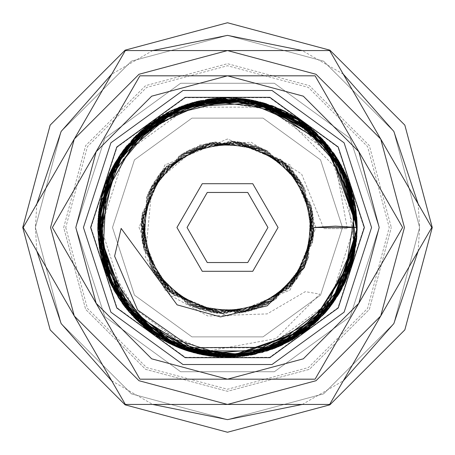 <?xml version="1.0" encoding="UTF-8"?>
<svg xmlns="http://www.w3.org/2000/svg" width="455" height="455" viewBox="0 0 455 455"><rect width="100%" height="100%" fill="white"/><g stroke="black" fill="none" stroke-linecap="round" stroke-linejoin="round"><path stroke-width="0.34" stroke-dasharray="2.27 1.71" d="M323.846 228.655L347.279 228.655L323.846 228.655L301.625 174.009L251.194 142.25L199.694 145.014L152.118 185.185L145.31 256.819L170.659 295.545L207.821 315.998L267.17 313.904L305.316 291.666L319.825 294.095L275.884 338.645L207.668 351.072L143.336 323.323L100.595 251.387L108.87 175.147M123.936 149.496L188.461 104.502L234.297 99.406L278.961 111.242L336.342 168.208L347.279 228.655M65.725 227.5L87.394 308.388L146.612 367.606L227.5 389.275L308.388 367.606L367.606 308.388L389.275 227.5L367.606 146.612L308.388 87.394L227.5 65.725L146.612 87.394L87.394 146.612L65.725 227.5M379.169 227.5L350.202 316.646L274.365 371.746L180.635 371.746L104.798 316.646L75.831 227.5L104.798 138.354L180.635 83.254L274.365 83.254L350.202 138.354L379.169 227.5L350.202 138.354L274.365 83.254L180.635 83.254L104.798 138.354L75.831 227.5L104.798 316.646L180.635 371.746L274.365 371.746L350.202 316.646L379.169 227.5L350.202 138.354L274.365 83.254L180.635 83.254L104.798 138.354L75.831 227.5L104.798 316.646L180.635 371.746L274.365 371.746L350.202 316.646L379.169 227.5L350.202 138.354L274.365 83.254L180.635 83.254L104.798 138.354L75.831 227.5L96.153 303.331L151.669 358.847L227.5 379.169L303.331 358.847L358.847 303.331L379.169 227.5L358.847 151.669L402.629 227.5L315.065 379.169L139.935 379.169L52.37 227.5L96.153 151.669L75.831 227.5L104.798 316.646L180.635 371.746L274.365 371.746L350.202 316.646L379.169 227.5M36.855 203.817L35.388 227.5L61.129 323.556L131.444 393.871L227.5 419.612L323.556 393.871L393.871 323.556L419.612 227.5L393.871 131.444L323.556 61.129L227.5 35.388L131.444 61.129L61.129 131.444L35.388 227.5L61.129 323.556L131.444 393.871L227.5 419.612L323.556 393.871L393.871 323.556L419.612 227.5L418.145 203.817M343.332 74.233L302.313 50.556M152.687 50.556L111.668 74.233M432.25 227.5L404.819 125.125L329.875 50.181L227.5 22.75L125.125 50.181L50.181 125.125L22.75 227.5L50.181 329.875L125.125 404.819L227.5 432.25L329.875 404.819L404.819 329.875L432.25 227.5L404.819 125.125L329.875 50.181L227.5 22.75L125.125 50.181L50.181 125.125L22.75 227.5L50.181 329.875L125.125 404.819L227.5 432.25L329.875 404.819L404.819 329.875L432.25 227.5L404.819 125.125L329.875 50.181L227.5 22.75L125.125 50.181L50.181 125.125L22.75 227.5L50.181 329.875L125.125 404.819L227.5 432.25L329.875 404.819L404.819 329.875L432.25 227.5M418.145 251.183L419.612 227.5L393.871 131.444L323.556 61.129L227.5 35.388L131.444 61.129L61.129 131.444L35.388 227.5L61.129 323.556L131.444 393.871L227.5 419.612L323.556 393.871L393.871 323.556L419.612 227.5L393.871 131.444L323.556 61.129L227.5 35.388L131.444 61.129L61.129 131.444L35.388 227.5L61.129 323.556L131.444 393.871L227.5 419.612L323.556 393.871L393.871 323.556L419.612 227.5L393.871 131.444L323.556 61.129L227.5 35.388L131.444 61.129L61.129 131.444L35.388 227.5L61.129 323.556L131.444 393.871L227.5 419.612L323.556 393.871L393.871 323.556L419.612 227.5L393.871 131.444L323.556 61.129L227.5 35.388L131.444 61.129L61.129 131.444L35.388 227.5L36.855 251.183M371.581 227.5L344.065 142.807L272.022 90.471L182.978 90.471L110.935 142.807L83.419 227.5L110.935 142.807L182.978 90.471L272.022 90.471L344.065 142.807L371.581 227.5L344.065 312.193L272.022 364.529L182.978 364.529L110.935 312.193L83.419 227.5L110.935 312.193L182.978 364.529L272.022 364.529L344.065 312.193L371.581 227.5M404.444 227.5L380.738 139.025L431.818 227.5L380.738 315.975L329.659 404.444L227.5 404.444L315.975 380.738L380.738 315.975L404.444 227.5M23.182 227.5L74.262 139.025L50.556 227.5L74.262 315.975L139.025 380.738L227.5 404.444L125.341 404.444L23.182 227.5M91 227.5L117.072 147.266L185.321 97.683L269.678 97.683L337.928 147.266L364 227.5L337.928 307.734L269.678 357.317L185.321 357.317L117.072 307.734L91 227.5L117.072 147.266L185.321 97.683L269.678 97.683L337.928 147.266L364 227.5L337.928 307.734L269.678 357.317L185.321 357.317L117.072 307.734L91 227.5M278.056 227.5L252.775 183.718L202.225 183.718L176.944 227.5L202.225 271.282L252.775 271.282L278.056 227.5M364.381 227.5L338.236 147.045L269.798 97.319L185.202 97.319L116.764 147.045L90.619 227.5L116.764 307.955L185.202 357.681L269.798 357.681L338.236 307.955L364.381 227.5M63.7 227.5L85.642 145.6L145.6 85.642L227.5 63.7L309.4 85.642L369.358 145.6L391.3 227.5L369.358 145.6L309.4 85.642L227.5 63.7L145.6 85.642L85.642 145.6L63.7 227.5L85.642 309.4L145.6 369.358L227.5 391.3L309.4 369.358L369.358 309.4L391.3 227.5L369.358 309.4L309.4 369.358L227.5 391.3L145.6 369.358L85.642 309.4L63.7 227.5M267.944 227.5L247.725 192.476L207.275 192.476L187.056 227.5L207.275 262.524L247.725 262.524L267.944 227.5M315.975 227.5L290.057 164.943L227.5 139.025L164.943 164.943L139.025 227.5L164.943 290.057L227.5 315.975L290.057 290.057L315.975 227.5L290.057 164.943L227.5 139.025L164.943 164.943L139.025 227.5L164.943 290.057L227.5 315.975L290.057 290.057L315.975 227.5M342.513 227.5L320.548 159.898L263.041 118.118L191.959 118.118L134.452 159.898L112.487 227.5L134.452 295.102L191.959 336.882L263.041 336.882L320.548 295.102L342.513 227.5L320.548 159.898L263.041 118.118L191.959 118.118L134.452 159.898L112.487 227.5L134.452 295.102L191.959 336.882L263.041 336.882L320.548 295.102L342.513 227.5M354.013 227.5L329.852 153.136L266.596 107.175L188.404 107.175L125.148 153.136L100.987 227.5L125.148 301.864L188.404 347.825L266.596 347.825L329.852 301.864L354.013 227.5M227.5 75.831L151.669 96.153L96.153 151.669L139.935 75.831L315.065 75.831L358.847 151.669L303.331 96.153L227.5 75.831M74.262 139.025L125.341 50.556L227.5 50.556L139.025 74.262L74.262 139.025M227.5 50.556L329.659 50.556L380.738 139.025L315.975 74.262L227.5 50.556M111.668 380.767L152.687 404.444M302.313 404.444L343.332 380.767M152.118 185.185L141.67 237.828L164.312 286.496L211.313 312.42L264.554 305.606L303.508 268.683L313.165 215.88L289.795 167.559L242.413 142.347L189.28 149.962L150.878 187.466L142.017 240.405L166.109 288.368L213.867 312.864L266.875 304.458L304.708 266.385L312.773 213.321L287.969 165.728L239.859 141.943L186.982 151.14L149.723 189.769L142.443 242.947L167.958 290.165L216.415 313.233L269.15 303.252L305.828 264.065L312.318 210.79L286.104 163.954L237.305 141.613L184.724 152.38L148.631 192.107L142.944 245.472L169.846 291.917L218.98 313.529L271.396 301.978L306.892 261.71L311.783 208.259L284.182 162.225L234.729 141.351L182.489 153.693L147.602 194.484L143.518 248.003L171.808 293.617L221.568 313.745L273.609 300.624L307.881 259.316L311.163 205.745L282.197 160.558L232.147 141.181L180.305 155.075L146.658 196.89L144.172 250.5L173.804 295.25L224.139 313.882L275.77 299.214L308.78 256.921L310.503 203.345L280.672 159.347L230.742 141.113L179.583 155.547L146.544 197.186L144.11 250.29L173.207 294.772L222.836 313.819L274.228 300.232L307.95 259.14L311.254 206.087L282.891 161.127L233.58 141.266L181.972 154.012L147.579 194.547L143.405 247.543L171.029 292.957L220.01 313.626L271.817 301.728L306.869 261.762L311.908 208.845L285.035 162.981L236.407 141.516L184.411 152.556L148.711 191.936L142.796 244.762L168.907 291.058L217.171 313.324L269.343 303.144L305.692 264.361L312.477 211.638L287.133 164.915L239.245 141.858L186.908 151.174L149.923 189.354L142.273 241.958L166.843 289.09L214.345 312.943L266.829 304.486L304.44 266.92L312.96 214.447L289.164 166.911L242.054 142.284L189.439 149.877L151.219 186.823L141.841 239.148L164.852 287.071L211.552 312.466L264.281 305.732L303.104 269.423L313.341 217.257L291.115 168.97L244.841 142.813L192.01 148.677L152.596 184.343L141.505 236.327L162.93 284.972L208.765 311.891L261.682 306.897L301.676 271.885L313.626 220.095L293.014 171.103L247.628 143.433L194.632 147.545L154.063 181.892L141.26 233.483L161.064 282.811L205.99 311.226L259.049 307.984L300.175 274.314L313.831 222.939L294.84 173.287L250.386 144.133L197.282 146.504L155.599 179.503L141.107 230.645L159.284 280.604L203.254 310.481L256.392 308.979L298.605 276.668L313.933 225.771L296.58 175.522L253.105 144.935L199.955 145.56L157.22 177.166L141.056 227.807L157.578 278.329L200.536 309.633L253.691 309.883L296.944 278.983L313.939 228.62L298.252 177.831L255.818 145.822L202.674 144.696L158.92 174.874L141.09 224.952L155.934 275.992L197.84 308.7L250.955 310.702L295.21 281.247L313.859 231.47L299.856 180.191L258.491 146.8L205.415 143.922L160.683 172.644L141.221 222.114L154.376 273.62L195.189 307.682L248.214 311.43L293.407 283.442L313.683 234.302L301.369 182.586L261.125 147.858L208.168 143.24L162.52 170.483L141.442 219.282L152.908 271.191L192.573 306.573L245.444 312.062L291.53 285.581L313.404 237.135L302.802 185.048L263.729 149.012L210.955 142.654L164.437 168.373L141.767 216.449L151.504 268.7L189.98 305.379L242.64 312.608L289.579 287.662L313.046 239.967L304.167 187.557L266.3 150.247L213.759 142.148L166.416 166.325L142.17 213.628L150.19 266.181L187.437 304.105L239.836 313.063L287.577 289.664L312.591 242.765L305.271 189.746L267.989 151.123L215.107 141.943L167.002 165.751L142.216 213.361L150.309 266.42L188.16 304.475L241.173 312.858L288.914 288.339L312.983 240.365L304.099 187.437L265.692 149.951L212.559 142.358L165.188 167.582L141.835 215.909L151.504 268.7L190.469 305.612L243.704 312.414L290.7 286.485L313.33 237.817L302.876 185.174L263.365 148.842L210.028 142.836L163.425 169.465L141.522 218.468L152.766 270.952L192.818 306.687L246.24 311.897L292.44 284.568L313.603 235.241L301.574 182.927L260.988 147.801L207.497 143.399L161.713 171.416L141.295 221.05L154.103 273.176L195.206 307.688L248.76 311.294L294.118 282.595L313.791 232.659L300.203 180.737L258.594 146.84L204.995 144.036L160.075 173.406L141.141 223.627L155.502 275.338L197.612 308.615L251.245 310.623L295.727 280.587L313.904 230.088L298.781 178.593L256.176 145.947L202.52 144.741L158.488 175.437L141.061 226.203L156.958 277.47L200.046 309.474L253.719 309.878L297.286 278.523L313.95 227.5M357.164 228.069L357.147 230.23M356.714 238.295L357.158 229.456M356.868 236.373L357.164 227.454L356.43 241.241M98.138 236.407L98.155 218.531M355.992 244.813L357.147 227.426L354.883 251.575M356.72 238.227L357.169 227.466L356.902 235.872M272.465 349.122L218.804 356.868M120.023 300.038L109.991 282.322M101.664 258.781L99.526 248.379M97.865 230.287L97.876 224.241M333.714 153.125L338.435 160.365M349.184 272.3L345.555 281.127M327.276 310.321L323.897 314.223M293.663 339.015L283.129 344.628M271.845 349.349L252.434 354.746M188.734 351.237L176.688 346.795M125.284 307.284L124.92 306.812M99.315 247.065L97.842 229.075M97.836 226.709L98.655 212.9M98.803 211.655L99.048 209.806M102.187 194.183L107.562 178.218M192.943 102.523L200.308 100.714M338.736 294.129L333.924 301.574M328.658 308.621L327.19 310.418M324.517 313.529L306.63 330.222M213.281 356.384L197.788 353.711M334.675 300.488L333.123 302.712M255.238 354.166L254.931 354.235M357.175 227.847L357.169 228.791M275.571 347.927L267.068 350.981M193.216 352.551L186.8 350.612M180.385 348.302L178.707 347.637M97.853 225.282L98.445 215.033M240.547 98.49L253.298 100.424M357.078 227.369L353.768 256.785M336.996 158.044L344.913 172.473M351.789 190.548L356.731 216.87M356.76 237.766L357.164 227.46L356.663 238.892M329.153 308.001L297.217 336.808M225.43 97.848L233.551 97.973M234.689 98.03L235.258 98.064M236.606 98.155L243.129 98.781M249.732 99.753L262.421 102.625M283.687 110.639L284.079 110.827M284.483 111.026L289.88 113.824M302.387 121.644L302.854 121.98M356.743 237.999L357.147 227.432L356.754 237.863M99.708 205.524L101.567 196.611M109.797 173.093L111.23 170.102M113.568 165.592L123.567 149.962M263.405 102.904L291.12 114.518M341.893 166.45L356.953 220.231M329.653 307.364L317.789 320.548M234.501 356.976L229.001 357.158M228.285 357.164L211.632 356.191M201.593 354.553L199.603 354.132M160.655 338.6L179.606 348.001L164.153 340.641M146.925 329.096L145.97 328.328M135.937 319.313L128.6 311.362M114.66 291.376L111.589 285.621M102.301 261.238L102.119 260.561M99.804 250.011L97.859 229.946M343.229 169.021L343.872 170.301M337.274 296.512L313.58 324.466M133.713 317.044L118.556 297.792M187.847 104.047L196.469 101.601M197.589 101.328L206.98 99.469M213.895 98.547L214.84 98.451M223.962 97.882L251.547 100.083M253.788 100.527L263.701 102.989M266.545 103.854L271.425 105.497M273.648 106.322L285.166 111.361M354.536 253.424L357.158 227.449L354.815 251.916M312.045 129.186L314.934 131.745M316.748 133.44L324.33 141.26M324.591 141.556L329.073 146.902M345.897 174.623L346.551 176.113M356.646 239.108L357.169 227.466L356.498 240.593M306.75 330.131L306.494 330.324M357.164 227.454L346.613 278.699M122.952 150.798L131.967 139.833M287.952 112.789L294.703 116.605M304.315 123.038L309.548 127.093M328.254 145.879L339.572 162.287M354.638 202.014L355.258 205.353M131.523 314.689L127.002 309.434M99.508 248.288L99.423 247.742M181.363 348.684L176.733 346.812M158.13 337.047L154.035 334.345M147.016 329.17L125.694 307.808M122.122 303.058L118.505 297.735M115.445 162.247L138.73 132.996M316.344 133.053L334.527 154.296M340.181 291.661L329.249 307.876M120.029 154.956L121.997 152.124M357.09 232.095L356.896 235.895M331.979 304.293L330.478 306.3M208.225 355.725L203.339 354.894M169.635 343.542L152.743 333.447M102.341 261.397L98.473 240.376M97.888 223.678L107.824 177.592L133.15 138.547L205.853 99.651L287.31 112.453L344.185 171.023L354.877 251.916L315.105 323.078L240.667 356.498L171.575 344.429L118.897 298.383L97.939 231.606L114.706 163.538"/><path stroke-width="0.68" d="M254.931 354.235L250.853 355.048L183.888 349.588L128.634 311.408L99.969 250.813L105.395 183.871L136.278 135.351L185.066 104.968L242.236 98.684L296.524 117.731L340.966 164.807L357.175 228.069L335.386 298.759L272.608 347.29L191.447 347.677L137.677 310.1L114.586 256.182L121.172 228.438L177.137 304.833L220.487 316.885L267.227 305.817L304.418 267.517L313.95 227.5L335.562 226.124L357.175 227.5L313.95 227.5M109.029 174.794L114.7 163.538L123.936 149.496M418.145 203.817L393.871 131.444L343.332 74.233M302.313 50.556L227.5 35.388L152.687 50.556M111.668 74.233L61.129 131.444L36.855 203.817M432.25 227.5L404.819 125.125L329.875 50.181L227.5 22.75L125.125 50.181L50.181 125.125L22.75 227.5L50.181 329.875L125.125 404.819L227.5 432.25L329.875 404.819L404.819 329.875L432.25 227.5M431.818 227.5L329.659 50.556L227.5 50.556L139.025 74.262L74.262 139.025L50.556 227.5L74.262 315.975L139.025 380.738L227.5 404.444L329.659 404.444L380.738 315.975L404.444 227.5L380.738 139.025L315.975 74.262L227.5 50.556L125.341 50.556L23.182 227.5L125.341 404.444L227.5 404.444L315.975 380.738L380.738 315.975L431.818 227.5M402.629 227.5L315.065 75.831L227.5 75.831L151.669 96.153L96.153 151.669L75.831 227.5L96.153 303.331L151.669 358.847L227.5 379.169L315.065 379.169L358.847 303.331L379.169 227.5L358.847 151.669L303.331 96.153L227.5 75.831L139.935 75.831L52.37 227.5L139.935 379.169L227.5 379.169L303.331 358.847L358.847 303.331L402.629 227.5M278.056 227.5L252.775 183.718L202.225 183.718L176.944 227.5L202.225 271.282L252.775 271.282L278.056 227.5M364.381 227.5L338.236 147.045L269.798 97.319L185.202 97.319L116.764 147.045L90.619 227.5L116.764 307.955L185.202 357.681L269.798 357.681L338.236 307.955L364.381 227.5M371.581 227.5L344.065 142.807L272.022 90.471L182.978 90.471L110.935 142.807L83.419 227.5L110.935 312.193L182.978 364.529L272.022 364.529L344.065 312.193L371.581 227.5M187.056 227.5L207.275 192.476L247.725 192.476L267.944 227.5L247.725 262.524L207.275 262.524L187.056 227.5M108.87 175.147L108.995 174.874M36.855 251.183L61.129 323.556L111.668 380.767M152.687 404.444L227.5 419.612L302.313 404.444M343.332 380.767L393.871 323.556L418.145 251.183M357.147 230.23L333.777 301.762L274.757 348.274L199.825 354.155L134.106 317.448L98.707 242.202L116.173 160.996L179.361 107.124L262.381 102.614L330.785 149.103L357.175 227.483L347.785 179.071L307.375 125.375L245.592 99.082L178.895 107.329L125.188 147.841L98.587 214.134L110.94 284.347L158.567 337.286L227.113 357.164L308.382 328.846L354.024 255.875L357.158 229.456M356.714 238.295L352.676 261.335L307.443 329.591L230.338 357.135L179.884 348.109L136.87 320.229L101.249 257.075L105.111 184.673L150.36 123.288L222.199 97.916L295.96 117.407L346.062 174.993L357.164 227.454L334.271 153.926L302.12 121.445L260.374 102.102L214.658 98.462L170.682 110.901L133.793 137.859L108.495 176.074L97.996 220.829L103.746 266.203L129.345 312.227L171.125 344.276L222.188 357.05L274.155 348.485L330.387 306.414L356.43 241.241M356.868 236.373L344.298 283.829L315.372 322.822L274.627 348.302L227.699 357.198L180.72 348.439L139.839 323.022L110.781 283.983L98.138 236.407M98.155 218.531L123.919 149.502L174.794 109.052L238.761 98.308L299.959 120.029L343.087 168.737L357.147 227.426L327.452 144.912L251.894 100.145L194.859 102.011L144.155 128.168L109.575 173.617L97.848 229.496L126.541 308.843L197.788 353.711M354.883 251.575L329.477 307.62L281.184 345.55L220.641 356.976L161.735 339.254L112.271 286.895L98.303 216.33L124.175 149.24L181.898 106.117L239.063 98.36L293.919 116.133L335.631 155.974L355.981 210.005L357.169 227.466L349.594 183.837L338.435 160.365M356.902 235.872L341.938 288.47L306.607 330.239L272.465 349.122M218.804 356.868L163.243 340.124L120.023 300.038M109.991 282.322L101.664 258.781M99.526 248.379L97.865 230.287M97.876 224.241L100.197 202.862L140.265 131.563L215.039 98.434L275.497 107.061L325.262 142.313L353.404 196.514L353.626 257.593L335.352 299.464L303.445 332.542L262.211 352.449L216.796 356.771L172.724 345.044L135.334 318.642L109.308 280.792L98.144 236.458L111.026 170.619L154.91 120.04L218.19 98.195L284.034 110.81L333.714 153.125M356.72 238.227L349.184 272.3M345.555 281.127L344.071 284.29L327.276 310.321M323.897 314.223L293.663 339.015M283.129 344.628L271.845 349.349M252.434 354.746L209.237 355.873L188.734 351.237M176.688 346.795L125.284 307.284M124.92 306.812L104.064 267.221L99.315 247.065M97.842 229.075L97.836 226.709M98.655 212.9L98.803 211.655M99.048 209.806L102.187 194.183M107.562 178.218L135.482 136.147L192.943 102.523M200.308 100.714L250.768 99.941L320.428 137.103L355.662 207.69L343.423 285.564L288.316 342.024L235.73 356.902L181.192 348.564L135.254 318.659L105.901 272.67L98.121 218.667L113.397 166.012L149.274 124.084L198.886 101.027L260.869 102.21L315.178 131.961L349.491 183.615L355.935 245.325L341.699 288.914L338.736 294.129M333.924 301.574L328.658 308.621M327.19 310.418L326.98 310.668M326.952 310.702L324.517 313.529M306.63 330.222L252.315 354.769L213.281 356.384M355.992 244.813L334.675 300.488M333.123 302.712L317.328 321.008M317.317 321.025L255.238 354.166M357.169 228.791L339.566 292.707L292.622 339.629L275.571 347.927M267.068 350.981L215.374 356.601M215.096 356.572L193.216 352.551M186.8 350.612L180.385 348.302M178.707 347.637L119.039 298.508L97.853 225.282M98.445 215.033L114.45 164.05L149.576 123.857L192.681 102.597L240.547 98.49M253.298 100.424L315.685 132.433L346.175 175.243L357.078 227.369M353.768 256.785L309.44 328.055L230.992 357.152L150.537 331.746L102.534 262.091L106.771 180.294L158.988 117.39L238.556 98.325L313.774 130.699L336.996 158.044M344.913 172.473L351.789 190.548M356.731 216.87L357.164 227.46L343.872 170.301M356.663 238.892L346.488 279.034L329.153 308.001M297.217 336.808L244.107 356.117L187.909 350.97L139.082 322.345L107.135 275.719L98.456 214.97L118.641 157.043L163.163 114.933L222.103 97.944L225.43 97.848M233.551 97.973L234.689 98.03M235.258 98.064L236.606 98.155M243.129 98.781L249.732 99.753M262.421 102.625L283.687 110.639M284.079 110.827L284.483 111.026M289.88 113.824L302.387 121.644M302.854 121.98L316.202 132.923L346.431 175.88L357.147 227.432L356.953 220.231M356.754 237.863L322.43 315.736L246.837 355.719L191.999 352.193L143.535 326.309L110.184 282.72L97.842 229.201L99.708 205.524M101.567 196.611L103.626 189.178M103.643 189.121L104.701 185.862M104.718 185.805L109.797 173.093M111.23 170.102L113.568 165.592M123.567 149.962L145.537 127.019M145.657 126.928L171.057 110.764L226.812 97.836L263.405 102.904M291.12 114.518L322.407 139.145L341.893 166.45M356.743 237.999L329.653 307.364M317.789 320.548L279.91 346.107L234.501 356.976M229.001 357.158L228.473 357.164M211.632 356.191L201.667 354.564M199.603 354.132L187.221 350.754M187.204 350.748L179.606 348.001L236.992 356.811L292.525 339.686L315.258 322.959M164.153 340.641L146.925 329.096M145.97 328.328L135.937 319.313M128.6 311.362L114.66 291.376M111.589 285.621L102.301 261.238M102.119 260.561L99.804 250.011M97.859 229.946L108.262 176.557L141.886 130.13L192.169 102.733L249.408 99.702L302.382 121.639L343.229 169.021M356.76 237.766L352.187 263.098L337.274 296.512M313.58 324.466L248.146 355.503L176.159 346.568L133.713 317.044M118.556 297.792L99.457 247.981L102.034 194.774L125.876 146.993L166.911 112.863L170.852 110.861L187.847 104.047M196.469 101.601L197.589 101.328M206.98 99.469L213.85 98.553M214.84 98.451L223.962 97.882M251.547 100.083L253.788 100.527M263.701 102.989L266.545 103.854M271.425 105.497L273.648 106.322M285.166 111.361L337.968 159.625L357.158 227.449L355.258 205.353M354.815 251.916L338.355 294.817L308.069 329.096L255.551 354.087L197.424 353.632L145.378 327.839L109.791 281.884L98.883 211.416L126.672 145.947L184.946 105.071L256.165 101.044L296.58 117.765M296.597 117.777L312.045 129.186M314.934 131.745L316.748 133.44M324.33 141.26L324.591 141.556M329.073 146.902L345.897 174.623M346.551 176.113L353.865 198.42L357.169 227.466L353.421 196.56L334.527 154.296M356.498 240.593L340.846 290.478L306.75 330.131M306.494 330.324L266.988 351.01L187.693 350.873L123.328 304.736L97.871 229.792L120.717 153.944L179.884 106.908L255.175 100.8L321.037 137.728L355.218 205.103L357.164 227.454M346.613 278.699L305.14 331.348L242.868 356.254L176.705 346.773L124.096 305.754L98.906 243.903L107.812 177.626L122.952 150.798M131.967 139.833L201.087 100.549L280.161 109.007L287.952 112.789M294.703 116.605L304.315 123.038M309.548 127.093L328.254 145.879M339.572 162.287L354.638 202.014M354.536 253.424L328.044 309.44L278.545 346.687L217.098 356.737L158.226 337.115L131.523 314.689M127.002 309.434L99.508 248.288M99.423 247.742L100.908 199.415L119.995 155.001L159.512 117.094L211.103 98.871L265.692 103.598L313.455 130.42L345.703 174.219L357.175 227.494M357.175 227.847L346.022 280.155L314.627 323.511L268.228 350.6L215.01 356.566L181.363 348.684M176.733 346.812L168.31 342.865M168.225 342.825L158.13 337.047M154.035 334.345L147.016 329.17M125.694 307.808L122.122 303.058M118.505 297.735L104.57 268.74L98.513 214.294L115.445 162.247M138.73 132.996L190.946 103.092L257.672 101.397L316.344 133.053M356.646 239.108L351.965 263.866M351.931 263.98L351.618 265.032M351.584 265.14L340.181 291.661M329.249 307.876L315.269 322.948M160.655 338.6L109.018 280.189L98.343 216.097L120.029 154.956M121.997 152.124L159.631 117.026L207.907 99.321L264.332 103.194L313.723 130.642L346.716 176.517L357.09 232.095M356.896 235.895L331.979 304.293M330.478 306.3L289.994 341.113L239.933 356.566L208.225 355.725M203.339 354.894L187.454 350.828M187.426 350.816L178.496 347.552M178.474 347.54L169.635 343.542M152.743 333.447L114.12 290.415L102.341 261.397M98.473 240.376L97.888 223.678"/></g></svg>
